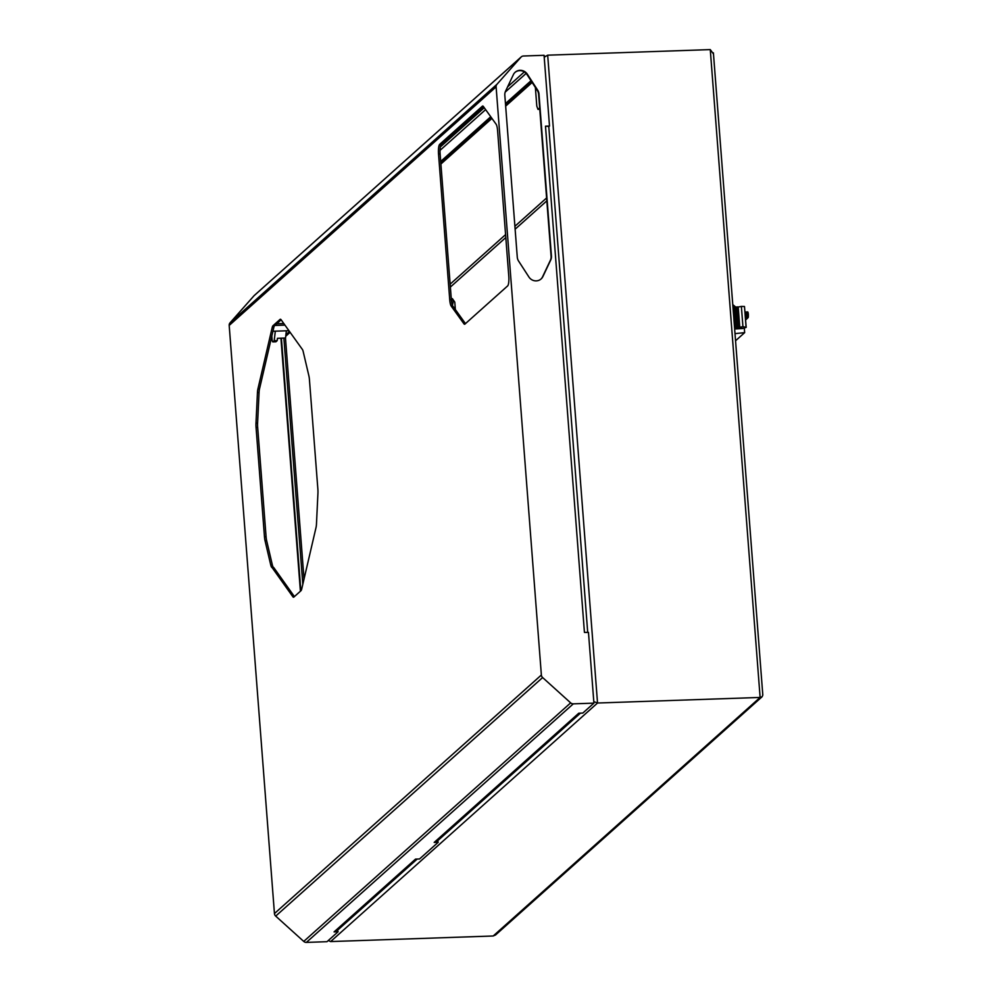<?xml version="1.0" encoding="UTF-8"?>
<svg xmlns="http://www.w3.org/2000/svg" width="992" height="992" viewBox="0 0 992 992"><rect width="100%" height="100%" fill="white"/><g stroke="black" fill="none" stroke-linecap="round" stroke-linejoin="round"><path stroke-width="1.49" d="M451.596 301.94L452.352 298.604L454.782 302.114L455.353 309.554M453.555 300.34L452.426 305.3M762.141 696.719L762.811 695.057L713.397 52.836L713.372 53.841L710.272 49.6L760.12 697.438L762.141 696.719L495.566 934.96L493.198 935.989L330.609 941.569L328.302 940.515M762.811 695.057L762.662 694.388M710.272 49.6L547.683 55.18L544.211 57.189M493.198 935.989L760.12 697.438L597.531 703.018L547.683 55.18M535.37 87.445L536.808 106.144L537.999 109.393L539.772 109.207M440.907 164.027L491.933 118.408M505.66 106.144L532.146 82.485M285.721 336.251L290.11 332.32M304.023 579.092L285.473 338.024M544.236 57.548L545.315 56.209M593.799 701.604L597.531 703.018L330.609 941.569M537.999 109.393L539.673 107.905M440.808 162.725L491.338 117.577L440.808 162.725M505.56 104.854L531.576 81.604L505.56 104.854M272.924 331.254L288.424 330.733A3.72 3.559 48.2 0 0 288.932 330.671M275.726 341.756A3.1 0.694 -92 0 0 275.863 341.806A3.1 0.694 -92 0 0 275.999 341.744L277.202 340.616L277.475 338.297L285.522 338.024L285.907 334.701L289.503 331.477M302.82 584.3L283.873 338.074M285.907 334.701L286.366 330.795M274.821 325.463L284.94 325.116M276.718 323.764L283.811 323.528M277.202 340.616L274.189 340.715L275.317 331.179M271.82 336.003L272.081 339.413A3.1 0.694 -92 0 0 272.85 341.905A3.1 0.694 -92 0 0 272.986 341.843L274.189 340.715M274.449 913.558L229.189 325.426L496.112 86.874L541.372 675.006L274.449 913.558A3.72 3.559 -131.8 0 0 275.702 916.1L542.624 677.548A3.72 3.559 -131.8 0 1 541.372 675.006M463.971 323.838A8.258 1.86 -92 0 0 464.578 324.26A8.258 1.86 -92 0 0 464.926 324.099L507.631 285.932A8.258 1.86 -92 0 0 508.784 276.247L497.575 130.485A8.258 1.86 -92 0 0 496.124 124.236L483.34 106.442A8.258 1.86 -92 0 0 482.732 106.032A8.258 1.86 -92 0 0 482.385 106.181L439.679 144.348A8.258 1.86 -92 0 0 438.526 154.045L449.736 299.807A8.258 1.86 -92 0 0 451.186 306.057L463.971 323.838L465.26 323.801M309.442 379.75A8.258 1.86 -92 0 0 308.884 375.844L303.118 351.255A8.283 1.872 -92 0 0 302.138 349.11L281.021 319.647A8.258 1.86 -92 0 0 280.414 319.238A8.258 1.86 -92 0 0 280.079 319.387L272.986 325.723A8.258 1.86 -92 0 0 272.192 327.546L257.883 389.087A8.258 1.86 -92 0 0 257.449 392.596L255.986 423.113A8.258 1.86 -92 0 0 256.06 427.465L264.467 536.784A8.258 1.86 -92 0 0 265.038 540.69L270.704 564.845A8.258 1.86 -92 0 0 272.118 567.598L292.9 596.8A8.258 1.86 -92 0 0 293.52 597.221A8.258 1.86 -92 0 0 293.868 597.06L300.948 590.736A8.258 1.86 -92 0 0 301.742 588.913L316.039 527.459A8.258 1.86 -92 0 0 316.473 523.937L317.924 493.421A8.258 1.86 -92 0 0 317.862 489.068L309.442 379.75M517.278 257.176A8.258 7.899 48.2 0 0 518.618 261.107L528.91 276.991A8.258 7.899 48.2 0 0 542.922 276.508L550.721 260.003A8.258 7.899 48.2 0 0 551.44 255.998L538.978 94.042A8.258 7.899 48.2 0 0 537.652 90.111L527.36 74.214A8.258 7.899 48.2 0 0 513.348 74.698L505.548 91.202A8.258 7.899 48.2 0 0 504.816 95.207L517.278 257.176M496.112 86.874A3.72 3.559 -131.8 0 1 496.98 84.258L520.974 57.164A3.72 3.559 -131.8 0 1 523.454 56.011L544.062 55.304L549.506 126.058L545.488 126.195L584.437 632.412L588.467 632.388L593.91 703.142L573.302 703.849A3.72 3.559 -131.8 0 1 570.66 702.869L542.624 677.548M496.98 84.258L230.057 322.822A3.72 3.559 48.2 0 0 229.189 325.426M593.91 703.142L582.812 713.062L578.77 713.211L434.186 842.431L438.179 842.32L419.542 858.973L415.524 859.109L334.068 931.91L338.086 931.773L326.988 941.693L306.379 942.4L573.302 703.849M570.66 702.869L303.738 941.42A3.72 3.559 48.2 0 0 306.379 942.4M303.738 941.42L275.702 916.1M230.057 322.822L254.051 295.715L520.974 57.164M521.259 56.879L254.336 295.43A3.72 3.559 48.2 0 0 254.051 295.715M483.464 106.615L441.291 144.299A8.258 1.86 -92 0 0 440.126 153.983L451.348 299.745A8.258 1.86 -92 0 0 452.798 305.995L465.459 323.628M272.118 567.598L273.73 567.536L294.401 596.589M281.145 319.808L274.598 325.674A8.258 1.86 -92 0 0 273.804 327.484L259.482 389.025A8.258 1.86 -92 0 0 259.061 392.547L257.598 423.051A8.258 1.86 -92 0 0 257.672 427.403L266.079 536.734A8.258 1.86 -92 0 0 266.65 540.64L272.304 564.783A8.258 1.86 -92 0 0 273.73 567.536M540.938 279.099A8.258 7.899 48.2 0 0 542.562 276.83L550.362 260.326A8.258 7.899 48.2 0 0 551.093 256.32L538.631 94.352A8.258 7.899 48.2 0 0 537.292 90.421L527 74.536A8.258 7.899 48.2 0 0 514.972 72.428M584.846 632.4A3.72 0.67 -4.4 0 1 586.632 632.45M548.712 126.877A3.72 0.67 175.6 0 0 548.799 126.716A3.72 0.67 175.6 0 0 545.898 126.282M549.506 126.058L548.229 126.406M300.402 591.22L280.934 338.173M338.086 931.773L337.627 930.161M434.583 842.419A3.72 3.559 48.2 0 0 436.778 841.551L580.456 713.136M334.49 931.872A3.72 3.559 48.2 0 0 336.685 931.004L417.198 859.06M438.179 842.32L437.72 840.708M548.948 263.314L549.469 262.21M440.708 161.436L490.73 116.734M505.461 103.565L531.005 80.724M735.804 307.086L732.766 304.631M735.035 334.106L735.655 333.56L734.998 333.572M735.655 333.56L744.657 332.642L744.285 327.844M735.543 340.777L744.657 332.642M746.034 326.74L744.484 306.491L746.195 327.36L742.934 326.666L739.759 327.236L738.209 306.999L741.371 306.416L742.934 326.666M741.78 327.695L734.576 328.178M746.195 327.36L742.549 328.513L734.638 328.997M741.818 328.166L734.626 328.774M746.381 318.63L745.587 319.536M744.484 306.491L741.371 306.416M745.463 317.837L748.129 317.651L748.34 314.042L747.695 311.922L745.017 312.009M747.571 317.775L745.476 318.06M745.525 318.655L747.546 317.998M746.43 319.35L745.575 319.374M739.759 327.236L738.792 327.112L737.23 306.875L738.209 306.999M747.906 312.083L745.029 312.182M737.23 306.875L736.151 307.123L737.701 327.372L738.792 327.112M748.055 312.492L745.054 312.592M737.701 327.372L736.734 327.248L735.184 306.999L736.151 307.123M748.241 313.236L745.116 313.336M735.184 306.999L734.092 307.26L735.655 327.509L736.734 327.248M748.34 314.042L745.178 314.154M735.655 327.509L734.675 327.385L733.125 307.136L734.092 307.26M748.39 314.712L745.228 314.824M748.414 315.592L745.302 315.704M748.365 316.535L745.364 316.646M745.414 317.242L748.29 317.142M745.451 317.75L748.129 317.651M747.385 318.494L745.513 318.568M546.828 200.868L515.133 229.189M505.808 237.522L450.368 287.072M450.145 284.158L505.585 234.608M514.898 226.288L546.604 197.954M300.849 590.823L281.406 338.16M272.986 341.843L275.999 341.744M451.186 306.057L452.798 305.995M449.736 299.807L451.348 299.745M438.526 154.045L440.126 153.983M439.679 144.348L441.291 144.299M482.385 106.181L483.079 106.156M292.9 596.8L294.215 596.75M270.704 564.845L272.304 564.783M265.038 540.69L266.65 540.64M264.467 536.784L266.079 536.734M256.06 427.465L257.672 427.403M255.986 423.113L257.598 423.051M257.449 392.596L259.061 392.547M257.883 389.087L259.482 389.025M272.192 327.546L273.804 327.484M272.986 325.723L274.598 325.674M280.079 319.387L280.761 319.362M440.324 146.977L484.257 107.719M507.606 86.85L524.322 71.908M526.132 73.408L505.176 92.132M485.621 109.616L440.039 150.35M740.689 327.757L740.739 328.402M300.75 590.91L281.306 338.16M275.863 341.806L272.85 341.905M548.799 126.716L587.71 632.412"/></g></svg>
